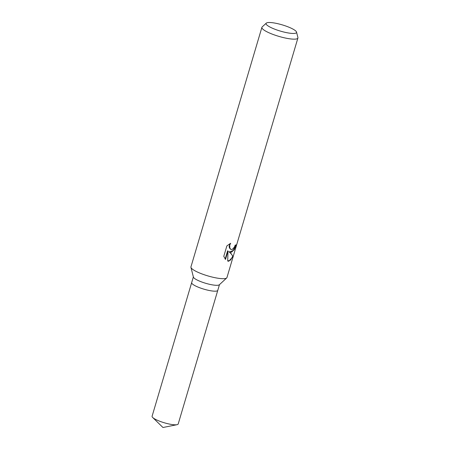<?xml version="1.0" encoding="UTF-8"?>
<svg xmlns="http://www.w3.org/2000/svg" width="450" height="450" viewBox="0 0 450 450"><rect width="100%" height="100%" fill="white"/><g stroke="black" fill="none" stroke-linecap="round" stroke-linejoin="round"><path stroke-width="0.67" d="M296.533 32.085L297.911 37.53A18.782 3.842 -163.5 0 1 297.911 38.014L226.958 277.554A18.782 3.842 -163.5 0 1 226.693 277.959L219.33 284.777A13.618 2.784 -163.5 0 1 217.063 285.311A13.618 2.784 -163.5 0 1 202.815 282.369A13.618 2.784 -163.5 0 1 193.41 277.099L190.946 267.373A18.782 3.842 -163.5 0 1 190.946 266.889L261.9 27.343A18.782 3.842 -163.5 0 1 262.164 26.938L266.287 23.124A15.891 3.251 -163.5 0 1 268.931 22.5A15.891 3.251 -163.5 0 1 285.559 25.937A15.891 3.251 -163.5 0 1 296.533 32.085A15.891 3.251 -163.5 0 1 293.67 33.457A15.891 3.251 -163.5 0 1 275.304 29.396A15.891 3.251 -163.5 0 1 266.287 23.124M215.325 291.189A13.612 2.784 -163.5 0 0 217.778 290.357A13.618 2.784 -163.5 0 1 215.325 291.189A13.618 2.784 -163.5 0 1 200.323 287.977A13.618 2.784 -163.5 0 1 191.672 282.628L193.359 276.913M226.693 277.959A18.782 3.842 -163.5 0 1 223.571 278.696A18.782 3.842 -163.5 0 1 203.917 274.635A18.782 3.842 -163.5 0 1 190.946 267.373M231.401 252.259L229.236 251.781L231.03 253.507L233.061 256.59L228.735 261.253L227.7 261.067L228.004 250.993L225.501 259.447L223.785 256.331L226.873 245.903L230.67 243.281L229.731 245.126L229.86 248.214L230.991 249.424L232.234 249.458L234.411 247.101L235.181 245.149A18.782 3.842 16.5 0 0 236.211 244.822L234.248 249.683L231.401 252.259M297.911 38.014A18.782 3.842 -163.5 0 1 294.525 39.156A18.782 3.842 -163.5 0 1 273.836 34.729A18.782 3.842 -163.5 0 1 261.9 27.343M227.706 261.011L230.597 260.083L232.65 256.41C232.515 255.358 231.249 253.761 228.864 251.612L229.236 251.781M229.584 251.989L233.224 250.498L235.71 245.019M230.805 249.328L229.483 248.046L229.146 246.606L229.905 243.686M225.186 259.054L227.621 250.824L228.004 250.993M232.656 256.41L233.061 256.59M217.772 290.385L178.194 423.99A13.618 2.784 -163.5 0 1 177.024 424.693A13.618 2.784 -163.5 0 1 175.742 424.817A13.618 2.784 -163.5 0 1 163.08 422.404A13.618 2.784 -163.5 0 1 152.685 417.482A13.618 2.784 -163.5 0 1 152.089 416.256L191.661 282.651M230.991 249.424L230.619 249.261M217.778 290.357L219.471 284.648M177.024 424.693L162.956 427.5L152.685 417.482"/></g></svg>
